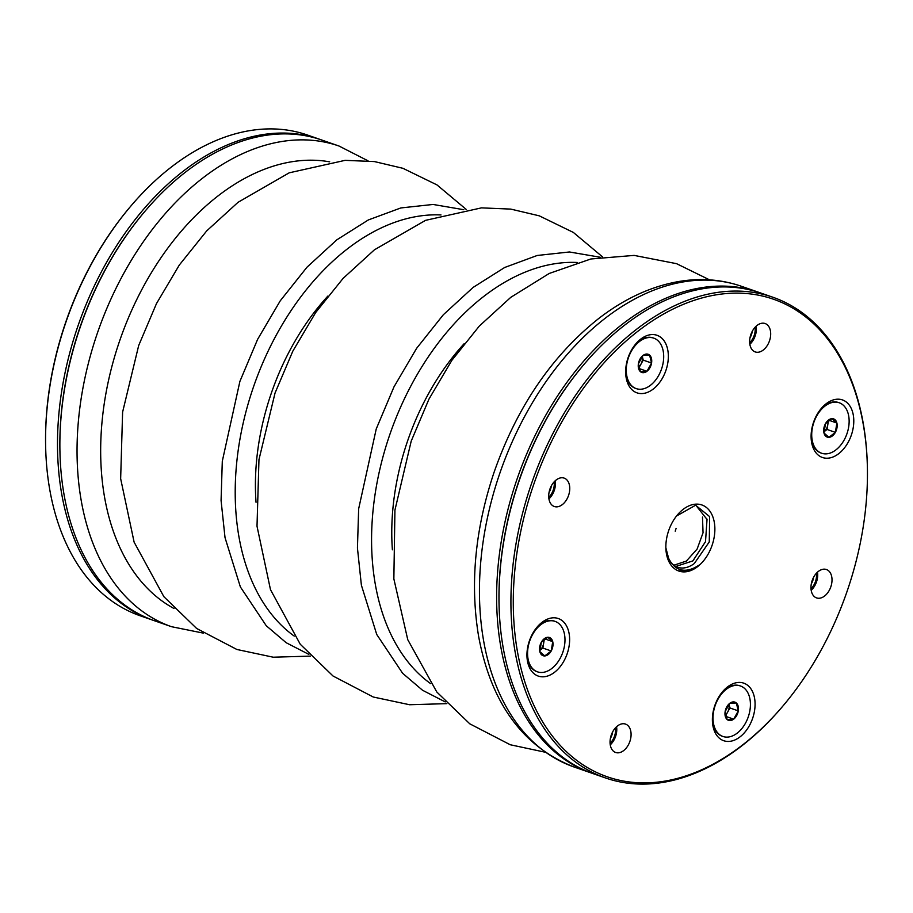 <?xml version="1.0" encoding="UTF-8"?>
<svg xmlns="http://www.w3.org/2000/svg" width="913" height="913" viewBox="0 0 913 913"><rect width="100%" height="100%" fill="white"/><g stroke="black" fill="none" stroke-linecap="round" stroke-linejoin="round"><path stroke-width="1.37" d="M45.673 447.986L45.65 447.096A252.844 165.55 -70.8 0 1 128.801 208.506L129.372 207.822A254.51 166.634 109.2 0 0 45.673 447.986A254.51 166.634 109.2 0 0 140.066 615.739L151.992 619.893A254.51 166.634 -70.8 0 1 58.318 420.87A254.51 166.634 -70.8 0 1 183.707 170.845A254.51 166.634 -70.8 0 1 319.504 139.233A254.51 166.634 -70.8 0 1 320.703 139.655M319.504 139.233L307.59 135.078A254.51 166.634 109.2 0 0 171.792 166.691A254.51 166.634 109.2 0 0 129.372 207.822M153.179 620.304A254.51 166.634 -70.8 0 1 151.992 619.893M143.387 213.151A252.844 165.55 109.2 0 0 59.961 452.528M737.179 733.15A26.717 17.495 109.2 0 0 750.338 706.902A26.717 17.495 109.2 0 0 740.511 686.005A26.717 17.495 109.2 0 0 715.199 705.475A26.717 17.495 109.2 0 0 722.925 736.471A26.717 17.495 109.2 0 0 737.179 733.15M725.139 711.581A9.644 6.311 -70.8 0 1 729.738 703.33A9.644 6.311 -70.8 0 1 736.323 702.976A9.644 6.311 -70.8 0 1 738.297 710.885A9.644 6.311 -70.8 0 1 733.687 719.147A9.644 6.311 -70.8 0 1 727.102 719.49A9.644 6.311 -70.8 0 1 725.139 711.581L729.738 703.33L736.323 702.976L738.297 710.885L733.687 719.147L727.102 719.49L725.139 711.581M740.169 685.891A26.717 17.495 109.2 0 0 739.838 685.777A26.717 17.495 109.2 0 0 721.761 692.682M712.38 719.592A26.717 17.495 109.2 0 0 722.251 736.232A26.717 17.495 109.2 0 0 722.594 736.346M725.698 715.598L727.65 712.106A8.354 5.467 -70.8 0 1 725.504 714.822M725.938 716.443L733.687 719.147M729.955 707.974L729.008 704.208A8.354 5.467 -70.8 0 1 727.65 712.106L729.955 707.974L738.297 710.885M528.376 660.373A26.717 17.495 109.2 0 0 537.472 671.831A26.717 17.495 109.2 0 0 562.796 652.361A26.717 17.495 109.2 0 0 555.07 621.376A26.717 17.495 109.2 0 0 534.379 631.625A26.717 17.495 109.2 0 0 528.376 660.373M547.789 637.274A9.644 6.311 -70.8 0 1 552.73 641.634A9.644 6.311 -70.8 0 1 551.212 650.969A9.644 6.311 -70.8 0 1 544.753 655.933A9.644 6.311 -70.8 0 1 539.811 651.574A9.644 6.311 -70.8 0 1 541.329 642.238A9.644 6.311 -70.8 0 1 547.789 637.274L552.73 641.634L551.212 650.969L544.753 655.933L539.811 651.574L541.329 642.238L547.789 637.274M526.938 654.952A26.717 17.495 109.2 0 0 527.703 660.145A26.717 17.495 109.2 0 0 536.81 671.603A26.717 17.495 109.2 0 0 537.141 671.717M554.727 621.262A26.717 17.495 109.2 0 0 554.396 621.137A26.717 17.495 109.2 0 0 536.319 628.041M539.788 650.433L542.858 648.059L551.212 650.969M542.858 648.059L543.623 643.391A8.354 5.467 -70.8 0 1 539.788 650.421M544.981 638.94L552.73 641.634M543.634 639.945A8.354 5.467 -70.8 0 1 543.623 643.391L544.274 639.442M59.973 452.974L59.95 452.083A252.844 165.55 -70.8 0 1 143.101 213.494L143.683 212.809A254.51 166.634 109.2 0 0 59.973 452.974A254.51 166.634 109.2 0 0 154.377 620.726L171.541 626.706A254.51 166.634 -70.8 0 1 77.867 427.683A254.51 166.634 -70.8 0 1 203.257 177.658A254.51 166.634 -70.8 0 1 339.054 146.046L321.89 140.066A254.51 166.634 109.2 0 0 186.092 171.678A254.51 166.634 109.2 0 0 143.683 212.809M582.505 366.193A252.844 165.55 109.2 0 0 499.08 605.57M554.145 481.847A13.364 8.742 -70.8 0 1 548.747 497.345M615.476 727.821A13.364 8.742 -70.8 0 1 610.078 743.319M816.405 573.25A13.364 8.742 -70.8 0 1 811.006 588.748M755.074 327.265A13.364 8.742 -70.8 0 1 749.676 342.763M592.297 773.345A254.51 166.634 -70.8 0 1 591.11 772.934A254.51 166.634 -70.8 0 1 517.511 477.761A254.51 166.634 -70.8 0 1 758.623 292.274A254.51 166.634 -70.8 0 1 759.821 292.696M749.984 337.833A11.355 7.441 109.2 0 0 752.255 331.316M811.315 583.806A11.355 7.441 109.2 0 0 813.586 577.301M610.386 738.389A11.355 7.441 109.2 0 0 612.657 731.872M549.055 492.415A11.355 7.441 109.2 0 0 551.326 485.899M848.325 414.228A26.717 17.495 109.2 0 0 839.218 402.77A26.717 17.495 109.2 0 0 813.905 422.24A26.717 17.495 109.2 0 0 821.632 453.236A26.717 17.495 109.2 0 0 842.322 442.976A26.717 17.495 109.2 0 0 848.325 414.228M828.901 437.338A9.644 6.311 -70.8 0 1 823.971 432.967A9.644 6.311 -70.8 0 1 825.489 423.643A9.644 6.311 -70.8 0 1 831.948 418.668A9.644 6.311 -70.8 0 1 836.89 423.039A9.644 6.311 -70.8 0 1 835.361 432.363A9.644 6.311 -70.8 0 1 828.901 437.338L823.971 432.967L825.489 423.643L831.948 418.668L836.89 423.039L835.361 432.363L828.901 437.338M838.887 402.656A26.717 17.495 109.2 0 0 838.556 402.542A26.717 17.495 109.2 0 0 820.479 409.446M811.098 436.357A26.717 17.495 109.2 0 0 820.97 452.996A26.717 17.495 109.2 0 0 821.301 453.11M827.794 421.338A8.354 5.467 -70.8 0 1 827.783 424.796L828.422 420.847M829.141 420.334L836.89 423.039M827.018 429.452L827.783 424.796A8.354 5.467 -70.8 0 1 823.948 431.826L827.018 429.452L835.361 432.363M669.982 563.561A34.991 22.916 -70.8 0 1 665.862 547.983A34.991 22.916 -70.8 0 1 677.378 514.966A34.991 22.916 -70.8 0 1 712.117 515.058A34.991 22.916 -70.8 0 1 699.906 564.691A34.991 22.916 -70.8 0 1 678.85 571.047A34.991 22.916 -70.8 0 1 669.982 563.561L665.862 547.823M757.094 325.405A15.03 9.838 -70.8 0 1 765.105 323.533A15.03 9.838 -70.8 0 1 769.454 340.971A15.03 9.838 -70.8 0 1 755.222 351.927A15.03 9.838 -70.8 0 1 749.687 340.172A15.03 9.838 -70.8 0 1 757.094 325.405M826.208 403.706A30.483 19.96 -70.8 0 1 853.324 415.244A30.483 19.96 -70.8 0 1 835.03 456.055A30.483 19.96 -70.8 0 1 811.109 437.395A30.483 19.96 -70.8 0 1 821.129 408.636A30.483 19.96 -70.8 0 1 826.208 403.706M818.425 571.378A15.03 9.838 -70.8 0 1 826.436 569.518A15.03 9.838 -70.8 0 1 830.784 586.945A15.03 9.838 -70.8 0 1 816.542 597.901A15.03 9.838 -70.8 0 1 811.018 586.146A15.03 9.838 -70.8 0 1 818.425 571.378M727.501 686.941A30.483 19.96 -70.8 0 1 754.617 698.468A30.483 19.96 -70.8 0 1 736.312 739.279A30.483 19.96 -70.8 0 1 712.391 720.631A30.483 19.96 -70.8 0 1 722.423 691.871A30.483 19.96 -70.8 0 1 727.501 686.941M617.485 725.961A15.03 9.838 -70.8 0 1 625.508 724.089A15.03 9.838 -70.8 0 1 629.856 741.516A15.03 9.838 -70.8 0 1 615.613 752.472A15.03 9.838 -70.8 0 1 610.089 740.717A15.03 9.838 -70.8 0 1 617.485 725.961M542.048 622.312A30.483 19.96 -70.8 0 1 569.164 633.839A30.483 19.96 -70.8 0 1 550.87 674.65A30.483 19.96 -70.8 0 1 526.949 656.002A30.483 19.96 -70.8 0 1 536.97 627.242A30.483 19.96 -70.8 0 1 542.048 622.312M556.165 479.976A15.03 9.838 -70.8 0 1 564.177 478.115A15.03 9.838 -70.8 0 1 568.525 495.542A15.03 9.838 -70.8 0 1 554.282 506.498A15.03 9.838 -70.8 0 1 548.759 494.743A15.03 9.838 -70.8 0 1 556.165 479.976M640.766 339.077A30.483 19.96 -70.8 0 1 667.882 350.603A30.483 19.96 -70.8 0 1 649.588 391.415A30.483 19.96 -70.8 0 1 625.667 372.766A30.483 19.96 -70.8 0 1 635.688 344.007A30.483 19.96 -70.8 0 1 640.766 339.077M742.064 745.35A252.844 165.55 109.2 0 0 784.199 704.494A252.844 165.55 109.2 0 0 867.35 465.904A252.844 165.55 109.2 0 0 668.909 311.15A252.844 165.55 109.2 0 0 517.123 649.714A252.844 165.55 109.2 0 0 742.064 745.35M784.199 704.494L783.628 705.178A254.51 166.634 -70.8 0 1 741.208 746.309A254.51 166.634 -70.8 0 1 605.41 777.922A254.51 166.634 -70.8 0 1 531.811 482.749A254.51 166.634 -70.8 0 1 772.934 297.261A254.51 166.634 -70.8 0 1 867.327 465.014L867.35 465.904M772.934 297.261L761.008 293.107A254.51 166.634 109.2 0 0 625.211 324.72A254.51 166.634 109.2 0 0 582.802 365.851A254.51 166.634 109.2 0 0 499.091 606.015A254.51 166.634 109.2 0 0 593.496 773.768L605.41 777.922M756.169 326.181A15.03 9.838 -70.8 0 1 749.858 344.304M817.5 572.154A15.03 9.838 -70.8 0 1 811.178 590.277M616.572 726.725A15.03 9.838 -70.8 0 1 610.249 744.848M555.241 480.752A15.03 9.838 -70.8 0 1 548.93 498.875M499.091 606.015L499.069 605.125A252.844 165.55 -70.8 0 1 582.22 366.535L582.802 365.851M678.245 570.83L688.961 570.967L699.906 564.691C685.172 574.345 674.365 571.424 667.471 555.949A31.818 20.828 109.2 0 0 677.617 567.258A31.818 20.828 109.2 0 0 694.314 563.515L709.264 541.934L709.641 516.621L695.626 505.22L676.544 515.993M673.828 565.227L686.359 561.084L697.133 549.044L703.044 532.77L702.485 517.066M675.78 566.459L692.853 560.913L705.509 541.671L707.027 519.429L696.881 506.589M639.522 341.462A26.717 17.495 109.2 0 0 626.352 367.711A26.717 17.495 109.2 0 0 636.19 388.607A26.717 17.495 109.2 0 0 661.503 369.126A26.717 17.495 109.2 0 0 653.776 338.141A26.717 17.495 109.2 0 0 639.522 341.462M651.562 363.02A9.644 6.311 -70.8 0 1 646.952 371.283A9.644 6.311 -70.8 0 1 640.378 371.625A9.644 6.311 -70.8 0 1 638.404 363.716A9.644 6.311 -70.8 0 1 643.014 355.465A9.644 6.311 -70.8 0 1 649.588 355.111A9.644 6.311 -70.8 0 1 651.562 363.02L646.952 371.283L640.378 371.625L638.404 363.716L643.014 355.465L649.588 355.111L651.562 363.02L643.22 360.11L642.284 356.344A8.354 5.467 -70.8 0 1 640.915 364.241A8.354 5.467 -70.8 0 1 638.78 366.958M653.446 338.027A26.717 17.495 109.2 0 0 653.115 337.913A26.717 17.495 109.2 0 0 638.849 341.222A26.717 17.495 109.2 0 0 635.026 344.817M625.656 371.728A26.717 17.495 109.2 0 0 635.516 388.367A26.717 17.495 109.2 0 0 635.859 388.481M639.203 368.578L646.952 371.283M638.963 367.734L643.22 360.11M294.226 636.087A227.12 148.705 -70.8 0 1 238.122 450.817A227.12 148.705 -70.8 0 1 347.842 248.553A227.12 148.705 -70.8 0 1 441.002 214.954M256.028 502.276A198.269 129.817 -70.8 0 1 327.904 296.04M329.707 161.852A237.814 155.701 109.2 0 0 120.185 339.294A237.814 155.701 109.2 0 0 174.041 608.526M573.946 766.954C522.955 746.823 491.194 703.375 478.663 636.623C469.887 584.149 474.988 529.437 494.001 472.5C516.918 407.038 551.874 355.659 598.894 318.363C625.302 298.06 652.704 285.643 681.109 281.136C702.131 277.951 722.251 279.675 741.459 286.294A254.51 166.634 109.2 0 0 605.661 317.907A254.51 166.634 109.2 0 0 480.272 567.932A254.51 166.634 109.2 0 0 573.946 766.954L591.11 772.934M430.582 683.609A227.12 148.705 -70.8 0 1 374.49 498.338A227.12 148.705 -70.8 0 1 484.198 296.086A227.12 148.705 -70.8 0 1 577.324 262.476M392.385 549.809A198.269 129.817 -70.8 0 1 464.261 343.573M675.221 531.172A50.751 33.233 109.2 0 0 676.099 528.319M706.73 518.333A53.308 34.899 -70.8 0 1 706.673 520.17M694.702 558.197A53.308 34.899 -70.8 0 1 692.978 560.81M722.251 736.232L722.925 736.471M739.838 685.777L740.511 686.005M463.827 209.716L433.082 204.455L400.818 207.947L368.327 219.953L336.794 239.857L306.962 267.224L280.257 300.799L257.614 339.351L239.891 381.406L222.293 461.27L221.072 500.507L225.032 537.666L240.37 586.933L266.254 625.736L286.191 642.729L308.856 654.381M536.81 671.603L537.472 671.831M554.396 621.137L555.07 621.376M368.053 160.836L339.054 146.046M171.541 626.706L203.439 633.143M741.459 286.294L758.623 292.274M600.206 257.238L569.45 251.977L537.186 255.48L504.695 267.475L473.151 287.39L443.33 314.745L416.613 348.332L393.982 386.872L376.247 428.927L358.661 508.792L357.44 548.028L361.388 585.187L376.727 634.455L402.61 673.269L422.548 690.262L445.213 701.903M820.97 452.996L821.632 453.236M838.556 402.542L839.218 402.77M310.466 656.116L273.204 657.2L236.878 649.474L196.649 628.475L163.872 596.691L134.12 542.151L120.653 478.674L122.604 412.117L138.696 345.479L156.465 303.618L179.325 265.021L206.715 230.886L238.053 202.298L289.216 172.819L345.114 160.346L374.421 161.578L402.918 168.3L436.996 184.917L466.166 209.362M446.834 703.638L409.56 704.733L373.234 697.007L333.005 675.997L300.229 644.213L270.488 589.672L257.01 526.196L258.961 459.638L275.053 393.001L292.822 351.14L315.681 312.543L343.071 278.408L374.41 249.82L425.572 220.341L481.482 207.867L510.789 209.1L539.275 215.833L573.364 232.438L602.534 256.884M709.561 279.857L676.556 263.674L634.147 255.4L590.859 258.984L549.215 273.466L510.766 297.341L479.336 326.044L451.878 360.315L428.973 399.084L411.204 441.116L394.93 510.15L393.857 578.888L407.757 639.682L436.802 691.997L469.773 723.815L510.23 744.746L544.947 752.164M635.516 388.367L636.19 388.607M653.115 337.913L653.776 338.141"/></g></svg>
